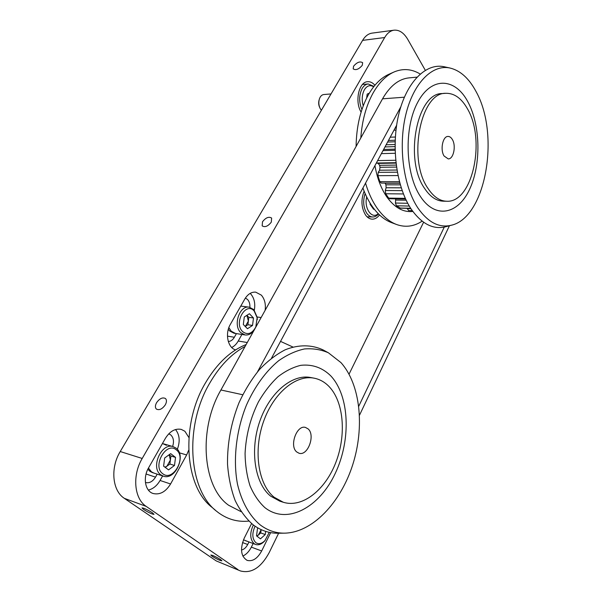 <?xml version="1.0" encoding="UTF-8"?>
<svg xmlns="http://www.w3.org/2000/svg" width="602" height="602" viewBox="0 0 602 602"><rect width="100%" height="100%" fill="white"/><g stroke="black" fill="none" stroke-linecap="round" stroke-linejoin="round"><path stroke-width="0.9" d="M245.398 298.05L247.557 299.495C249.296 301.444 250.078 304.048 249.89 307.283M168.756 433.824L170.652 434.825C173.564 437.586 174.219 441.469 172.608 446.473M212.107 556.256C216.893 559.183 220.166 560.71 221.927 560.823L220.648 559.634C215.84 556.684 212.551 555.157 210.79 555.036L212.107 556.256M143.735 509.54C148.86 512.716 152.298 514.311 154.037 514.334L152.344 512.753C147.197 509.555 143.743 507.953 141.997 507.922L143.735 509.54M156.58 402.693C155.075 405.507 155.015 407.637 156.415 409.089C159.304 410.504 162.262 409.097 165.294 404.853C166.769 402.061 166.829 399.954 165.467 398.516C162.585 397.072 159.628 398.456 156.58 402.693M262.502 221.769L262.163 225.87C264.97 227.556 268.018 226.307 271.306 222.123L271.637 218.075C268.838 216.359 265.798 217.593 262.502 221.769M353.562 66.228L353.193 68.869C355.835 70.502 358.867 69.313 362.284 65.302L362.645 62.698C360.004 61.058 356.978 62.232 353.562 66.228M379.493 214.914C377.371 217.781 374.933 219.203 372.194 219.173C369.733 219.053 367.559 217.721 365.662 215.177C361.313 208.014 360.801 199.999 364.12 191.15M235.615 349.905C227.819 347.918 224.779 333.538 230.348 324.38L244.803 299.021C247.776 294.145 251.403 291.857 255.7 292.143L261.351 295.138C264.647 298.998 265.911 304.055 265.151 310.308M250.169 293.385L250.718 293.926C254.277 298.11 255.474 303.528 254.322 310.188M188.652 450.258L186.65 454.969L170.577 483.978C165.655 491.932 159.808 495.1 153.028 493.474C145.12 491.082 142.727 477.597 148.596 467.814L165.415 438.301C169.915 431.19 175.197 428.225 181.27 429.399L184.867 431.25L188.915 437.556M216.268 560.936L240.544 570.982L216.268 560.936L124.343 498.343L146.218 506.402L237.91 569.567M362.592 40.379L384.67 37.535C387.252 33.178 390.374 30.732 394.039 30.183L372.028 33.133C368.326 33.682 365.181 36.097 362.592 40.379L120.234 451.538C110.166 467.92 112.281 490.735 124.343 498.343M278.628 533.237L269.222 552.561C261.065 567.581 251.508 573.721 240.544 570.982M146.218 506.402C134.148 498.719 132.079 475.339 142.207 458.468L120.234 451.538M384.67 37.535L142.207 458.468M394.039 30.183C399.307 29.739 403.882 32.817 407.78 39.423L425.305 70.276M236.428 333.606L234.374 337.248C232.763 339.957 230.739 341.379 228.301 341.507M157.197 474.143L155.512 477.138C152.682 481.63 149.334 483.421 145.466 482.503L145.428 482.488M248.942 542.026L247.715 544.486C246.052 547.639 243.976 549.476 241.5 550.002M361.102 112.1C354.54 101.55 358.845 81.789 367.649 81.691C370.283 81.511 372.706 82.692 374.918 85.243M270.674 532.627L261.667 550.965C257.475 558.596 252.622 561.726 247.113 560.372C240.853 556.368 239.897 548.956 244.239 538.15L251.576 523.559M241.906 334.456L238.219 341.033C236.496 344.058 234.328 346.21 231.717 347.482M162.615 475.926L160.072 480.471C157.032 485.679 153.134 488.884 148.378 490.081M175.528 429.535C179.667 434.787 180.269 441.394 177.327 449.348M253.126 543.561L251.343 547.143C249.108 551.507 246.271 554.48 242.824 556.067M452.32 139.453C456.339 145.782 453.532 159.221 448.234 158.905L444.08 156.001C439.979 149.793 442.756 136.15 448.031 136.436C449.679 136.421 451.109 137.429 452.32 139.453M467.521 108.932C461.546 98.269 454.269 93.062 445.683 93.31C420.444 92.332 407.494 159.726 427.954 188.373C433.485 196.749 439.723 201.038 446.684 201.241C472.427 203.07 486.062 140.258 467.521 108.932M445.683 93.31L442.274 93.566C416.975 92.603 404.032 159.786 424.553 188.358C430.091 196.703 436.352 200.985 443.328 201.188L446.684 201.241M362.923 188.012C365.587 195.311 368.838 201.64 372.668 207.005C378.455 214.997 384.881 220.249 391.925 222.77L396.191 224.358M393.535 72.217L389.223 74.136C381.277 77.575 374.361 84.408 368.462 94.627C360.53 109.037 356.407 126.315 356.098 146.452M422.13 221.167C414.138 226.42 405.786 227.594 397.057 224.681C389.87 222.115 383.316 216.728 377.401 208.525C372.472 201.565 368.514 193.107 365.534 183.151M360.794 137.993C362.095 120.468 366.219 105.425 373.18 92.858C379.215 82.346 386.288 75.34 394.408 71.826C403.257 68.252 411.843 68.982 420.173 74.023M476.024 91.496C500.42 134.856 485.679 217.939 451.184 225.268C439.114 228.143 428.045 222.401 417.954 208.044C403.679 186.846 398.072 147.302 405.65 115.298C413.153 83.211 432.176 64.188 449.837 67.988C460.229 70.449 468.958 78.283 476.024 91.496M420.459 196.538C435.397 219.369 458.077 214.289 469.552 189.412C481.246 164.805 480.674 125.397 467.852 101.783C455.24 77.839 431.574 76.138 417.765 102.182C403.739 127.887 405.312 174.106 420.459 196.538M412.859 211.452C403.272 212.536 394.566 207.652 386.732 196.801C381.081 188.531 377.153 178.139 374.941 165.625M444.848 66.897L444.02 66.717C425.877 62.804 406.32 82.15 398.622 114.847C390.864 147.475 396.673 187.786 411.377 209.345C421.769 223.944 433.154 229.761 445.54 226.803L446.338 226.585M376.34 163.022L395.928 162.698M396.936 170.035L379.584 170.215L378.229 172.353L377.905 175.679L379.87 181.669L381.307 183.091L399.811 183.113M407.148 208.33L408.585 210.549L412.272 210.64L408.585 210.549M406.169 200.21L395.642 200.037L395.431 203.04L396.417 205.786L400.526 208.179L410.767 208.42M395.642 200.037L395.567 198.841M401.225 187.832L386.13 187.749L385.31 190.51L385.686 193.754L388.681 198.111L389.697 198.75L405.59 198.991M386.13 187.749L385.935 184.799L400.307 184.844M399.848 183.241L385.182 183.226L385.935 184.799M379.584 170.215L380.012 167.288L396.485 167.078M396.214 165.091L379.621 165.332L380.012 167.288M379.621 165.332L378.222 163.398L376.355 163.029M308.141 428.917C315.553 435.148 307.84 456.188 299.089 453.268L296.673 451.929C289.073 445.886 296.816 424.583 305.47 427.428L308.141 428.917M329.189 386.665C324.839 382.119 319.805 379.283 314.071 378.161C296.026 374.497 273.443 392.873 263.375 422.01C253.164 451.071 258.266 484.572 274.113 497.222L283.331 502.279C302.716 508.306 325.614 489.539 335.969 462.08C346.474 434.667 343.78 402.031 329.189 386.665M314.071 378.161L310.564 377.507C292.497 373.842 269.907 392.135 259.838 421.159C249.634 450.108 254.751 483.496 270.622 496.131L279.847 501.18L283.331 502.279M246.15 344.532C230.303 350.876 216.652 363.826 205.192 383.376C180.465 424.997 184.626 486.935 212.295 507.576L215.411 510.233M248.814 521.076C237.88 522.227 227.797 519.466 218.556 512.784L216.765 511.384C188.411 490.269 184.144 426.366 209.549 383.451C219.519 366.189 231.364 353.856 245.089 346.443M340.95 362.6C360.395 384.309 364.812 426.78 352.742 464.684C340.74 502.535 312.34 533.033 284.001 533.161C275.392 533.124 267.431 530.347 260.124 524.839C249.619 516.042 241.68 502 237.497 484.211C232.846 459.755 236.187 430.445 246.489 405.003C254.789 386.394 266.031 371.08 278.658 360.711C287.244 354.728 295.853 350.808 304.499 348.949C312.98 348.272 320.941 349.551 328.391 352.787L340.95 362.6M264.872 507.614C287.274 525.32 319.647 507.155 335.299 473.3C351.267 439.626 349.566 396.003 330.769 375.866C322.356 367.619 312.37 364.105 300.804 365.324C293.114 367.167 285.514 370.967 278.011 376.717C270.75 383.542 264.233 391.91 258.469 401.82C250.44 417.991 245.977 435.223 245.067 453.532C245.27 465.241 246.925 475.994 250.033 485.814C253.901 494.806 258.845 502.068 264.872 507.614M280.532 341.387L292.926 347.03M324.282 350.575L322.981 349.867C311.655 344.607 298.637 344.412 285.22 349.785C276.28 354.367 267.702 360.952 259.47 369.53C251.636 379.155 244.818 390.231 239.009 402.746C231.115 422.709 227.285 443.155 227.511 464.074C228.512 477.386 231.048 489.524 235.134 500.48C240.01 510.488 246 518.593 253.111 524.786C260.621 530.392 268.793 533.221 277.627 533.252L279.162 533.229M416.923 77.154L408.991 77.876C398.802 78.945 389.983 85.928 382.533 98.826L220.919 389.991C198.028 429.218 202.543 487.281 228.715 505.304L241.101 511.677M358.762 406.23L444.261 227.089M423.597 222.243L349.047 374.151M271.577 358.07L396.62 125.269M359.514 415.177L449.431 225.742M400.819 106.81L257.521 371.818M331.017 93.942L323.778 94.537C321.867 94.777 320.43 96.169 319.474 98.713C318.435 102.099 318.669 105.388 320.189 108.571L321.37 110.301M319.173 99.744C318.353 102.438 318.541 105.064 319.745 107.6M361.922 109.526C358.86 102.174 358.92 95.184 362.111 88.569C363.766 85.755 365.805 84.22 368.213 83.956L373.962 86.41M363.232 105.862C361.569 99.902 361.952 94.537 364.376 89.766C367.017 85.619 370.11 84.626 373.646 86.808M366.919 96.064L367.265 96.832M366.686 97.975L367.16 94.123L369.319 93.152M367.348 96.674L366.927 96.011M231.243 331.22L228.85 327.623L231.243 331.22L235.525 333.463L231.243 331.22M254.014 330.37C251.44 333.817 248.475 335.344 245.104 334.96L240.83 332.703C232.756 325.539 239.506 305.161 249.175 307.155L253.803 309.601L257.144 317.216L257.295 319.647M242.621 331.597C233.365 323.048 245.789 301.271 254.179 310.986L257.159 317.781L255.82 326.976C252.035 333.779 247.633 335.322 242.621 331.597M248.37 321.047L246.888 315.328L248.844 317.337L247.896 324.756L245.375 326.389L248.37 321.047M256.482 325.223L255.775 327.195M247.482 328.73L243.321 324.516L244.284 316.983L249.394 313.74L253.487 317.984L252.539 325.434L247.482 328.73M252.539 325.434L247.896 324.756M253.487 317.984L248.844 317.337M378.492 213.943C376.739 215.998 374.798 217.013 372.653 216.983C370.493 216.886 368.582 215.712 366.911 213.469C363.337 207.69 362.735 201.045 365.128 193.543M371.156 204.8L370.892 205.44M378.222 213.665C371.946 219.775 363.781 208.239 366.716 196.967M374.143 208.992L373.646 209.293L370.049 204.259L370.177 203.25M372.269 206.448L371.607 206.433M371.366 205.124L371.261 205.959M151.471 471.833L148.438 468.093L151.471 471.833L153.796 473.029L151.471 471.833M162.45 443.508L166.513 445.314M160.952 474.933C150.094 467.92 161.441 442.229 173.241 446.661L176.025 448.099C186.605 455.368 175.25 480.78 163.285 476.137L160.952 474.933M162.856 473.797C151.839 466.407 166.302 441.048 176.281 449.852C186.838 457.219 173.135 482.059 162.856 473.797M164.963 467.182L166.927 466.211L170.404 460.011L169.139 454.743M168.56 469.876L163.609 466.166L164.67 457.994L170.659 453.63L175.536 457.392L174.49 465.466L168.56 469.876M174.49 465.466L169.884 464.029L165.287 467.423M175.536 457.392L170.923 456L169.884 464.029M170.923 456L169.215 454.683M244.811 540.265L246.248 541.04L244.811 540.265M265.249 540.287L264.331 541.341C261.381 544.328 258.469 545.367 255.579 544.456L254.142 543.681C249.898 539.354 249.634 533.116 253.359 524.967M269.267 532.349L264.94 540.619C261.712 543.802 258.687 544.494 255.865 542.695C252.133 538.903 251.869 533.402 255.082 526.201M256.761 536.066L258.348 535.08L261.148 529.632L260.734 532.943L257.016 536.262M265.655 531.378L265.256 534.538L260.463 538.843L256.542 535.9L257.46 528.609L258.077 528.059M265.256 534.538L260.734 532.943M245.104 334.96L233.952 333.215L229.663 330.972L228.308 329.317M163.285 476.137L152.238 472.517L149.906 471.321L147.851 469.221M255.579 544.456L243.464 539.843M234.374 337.248L227.458 336.142M155.512 477.138L146.068 474.007M247.715 544.486L242.501 542.568M257.114 316.991L261.133 317.54M238.219 341.033L247.272 342.515M179.313 452.787L186.65 454.969M160.072 480.471L170.577 483.978M251.343 547.143L261.667 550.965M388.456 140.469L395.183 140.221M410.955 208.706L407.185 208.616M396.056 126.33L396.47 126.307M410.669 208.269L400.021 208.021M409.307 206.065L396.417 205.786M395.13 128.045L396.236 127.993L395.13 128.045M407.735 203.273L395.431 203.04M393.964 130.213L395.981 130.122M390.201 137.218L395.356 137.015M395.123 141.779L387.613 142.049M395.055 144.51L386.13 144.804M405.296 198.351L388.681 198.111M384.987 146.926L395.04 146.617M403.423 193.949L385.686 193.754M395.062 149.123L383.632 149.454M402.181 190.646L385.31 190.51M383 150.635L395.085 150.297M381.397 153.623L395.19 153.277M377.642 160.599L395.672 160.26M395.973 163.112L378.222 163.398M399.419 181.676L379.87 181.669M397.982 175.573L377.905 175.679M397.312 172.195L378.229 172.353M242.704 394.739L220.919 389.991M382.533 98.826L404.341 97.208M449.837 67.988L444.02 66.717M451.184 225.268L445.54 226.803M328.391 352.787L322.981 349.867M284.001 533.161L277.627 533.252M362.494 84.461L368.213 83.956M240.777 306.087L249.175 307.155M257.159 317.781L257.144 317.216M367.07 216.81L372.653 216.983M163.729 443.885L173.241 446.661M264.94 540.619L264.331 541.341"/></g></svg>
